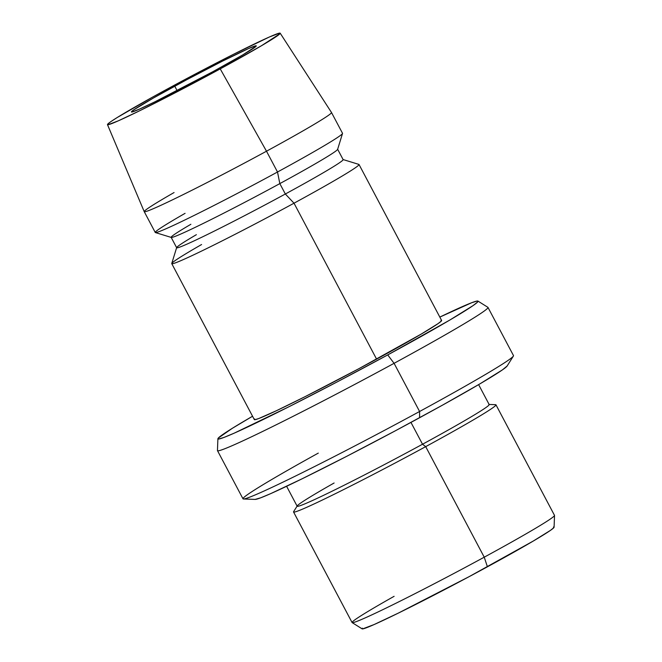 <?xml version="1.0" encoding="UTF-8"?>
<svg xmlns="http://www.w3.org/2000/svg" width="662" height="662" viewBox="0 0 662 662"><rect width="100%" height="100%" fill="white"/><g stroke="black" fill="none" stroke-linecap="round" stroke-linejoin="round"><path stroke-width="0.99" d="M174.751 86.176A70.635 2.631 152.1 0 1 256.26 45.868A70.635 2.631 152.1 0 1 212.916 71.67L242.731 54.929L256.062 46.274L255.863 45.794L248.416 48.624L222.374 61.185L186.717 79.73L153.452 97.993L133.807 109.834L131.614 111.564L131.804 112.044L139.252 109.213L155.007 101.774L212.916 71.67A70.635 2.631 152.1 0 1 131.415 111.969A70.635 2.631 152.1 0 1 174.751 86.176L177.11 90.628L174.751 86.176M352.151 622.611L362.114 628.859A108.634 4.046 -27.9 0 0 487.414 566.804L484.236 557.189A114.518 4.262 152.1 0 1 352.151 622.611A114.518 4.262 152.1 0 1 394.113 596.321M297.238 505.892L293.63 511.627A114.518 4.262 -27.9 0 0 425.699 446.635L422.522 444.235A108.634 4.046 152.1 0 1 297.238 505.892A108.634 4.046 152.1 0 1 334.111 483.003M507.15 365.978L502.4 369.892L479.876 383.886L442.299 405.26L395.388 430.772L346.292 456.532L302.476 478.618L270.609 493.67L260.77 497.783L255.151 499.405A142.843 5.321 -27.9 0 0 419.584 417.739L419.592 411.491A153.038 5.693 152.1 0 1 243.451 498.991A153.038 5.693 152.1 0 1 318.29 453.114M217.897 438.765L217.459 450.516A153.038 5.693 -27.9 0 0 394.08 363.314L387.725 354.915A147.154 5.478 152.1 0 1 217.897 438.765A147.154 5.478 152.1 0 1 252.553 416.241L232.279 428.339L218.336 438.037L218.741 439.03L224.12 437.375L234.257 433.138L288.508 406.965L337.306 381.842L387.725 354.915L394.08 363.314A153.038 5.693 152.1 0 1 217.484 450.64L242.995 498.817A153.038 5.693 -27.9 0 0 419.592 411.491L394.08 363.314L419.592 411.491A153.038 5.693 -27.9 0 0 513.489 355.593L487.985 307.416A153.038 5.693 152.1 0 1 394.08 363.314A153.038 5.693 -27.9 0 0 487.894 307.325L477.931 301.078A147.154 5.478 152.1 0 1 387.725 354.915L449.829 320.044L473.032 305.629L477.6 302.013L477.194 301.02L471.816 302.675L439.825 317.09A147.154 5.478 152.1 0 1 477.931 301.078M286.605 486.289L297.164 506.231A108.634 4.046 -27.9 0 0 422.522 444.235L425.699 446.635A114.518 4.262 152.1 0 1 293.547 511.983L352.085 622.537A114.518 4.262 -27.9 0 0 484.236 557.189L425.699 446.635L484.236 557.189A114.518 4.262 -27.9 0 0 554.499 515.367L495.962 404.813A114.518 4.262 152.1 0 1 425.699 446.635A114.518 4.262 -27.9 0 0 495.623 404.681L488.854 404.441A108.634 4.046 152.1 0 1 422.522 444.235L410.961 422.414L422.522 444.235A108.634 4.046 -27.9 0 0 489.177 404.565L478.618 384.622M171.764 263.65L254.332 419.6A105.953 3.947 -27.9 0 0 376.595 359.143L294.019 203.193A105.953 3.947 152.1 0 1 171.764 263.65A105.953 3.947 152.1 0 1 201.596 244.526M176.655 247.605L171.756 263.493A105.953 3.947 -27.9 0 0 294.019 203.193L285.339 194.007A94.178 3.509 152.1 0 1 176.655 247.605A94.178 3.509 152.1 0 1 196.382 234.679M171.16 237.352L176.663 247.745A94.178 3.509 -27.9 0 0 285.339 194.007L279.827 183.614A94.178 3.509 152.1 0 1 171.16 237.352A94.178 3.509 152.1 0 1 190.879 224.286M155.38 232.561L171.276 237.435A94.178 3.509 -27.9 0 0 279.827 183.614L277.51 172.004A105.953 3.947 152.1 0 1 155.38 232.561A105.953 3.947 152.1 0 1 185.087 213.338M280.183 33.191A97.711 3.641 152.1 0 1 220.231 68.889L186.75 86.763L140.129 110.529L118.332 120.823L108.03 124.737L107.757 124.075L110.794 121.676L117.017 117.637L151.904 97.488L183.986 80.036L233.314 54.392L269.343 37.014L279.637 33.1L279.91 33.762L261.473 45.728L220.231 68.889A97.711 3.641 152.1 0 1 107.476 124.63A97.711 3.641 152.1 0 1 167.436 88.956A97.711 3.641 152.1 0 1 280.183 33.191L331.497 112.507L342.519 133.31A105.953 3.947 -27.9 0 1 277.51 172.004L279.827 183.614A94.178 3.509 -27.9 0 0 337.62 149.364L342.519 133.476A105.953 3.947 152.1 0 1 277.51 172.004L266.496 151.209A105.953 3.947 -27.9 0 0 331.497 112.507A105.953 3.947 152.1 0 1 266.496 151.209L220.231 68.889L266.496 151.209A105.953 3.947 -27.9 0 1 144.233 211.658L155.247 232.461A105.953 3.947 -27.9 0 0 277.51 172.004L266.496 151.209A105.953 3.947 152.1 0 1 144.242 211.666A105.953 3.947 152.1 0 1 174.073 192.543M337.62 149.215A94.178 3.509 152.1 0 1 279.827 183.614L285.339 194.007A94.178 3.509 -27.9 0 0 343.123 159.608L337.62 149.215M294.019 203.193A105.953 3.947 -27.9 0 0 358.895 164.408L343.007 159.525A94.178 3.509 152.1 0 1 285.339 194.007L294.019 203.193L376.595 359.143A105.953 3.947 -27.9 0 0 441.604 320.449L359.027 164.499A105.953 3.947 152.1 0 1 294.019 203.193M254.63 418.988L254.928 419.708L258.792 418.516L276.534 410.663L305.157 396.621L358.647 368.817L421.305 334.037L438.012 323.66L441.306 321.062L441.008 320.342M553.457 527.01L553.763 527.746L550.387 530.419L533.258 541.053L469.01 576.718L398.342 613.103L374.113 624.547L362.66 628.9L362.362 628.164M513.381 356.073A153.038 5.693 152.1 0 1 419.592 411.491L419.584 417.739A142.843 5.321 -27.9 0 0 507.133 366.003L513.381 356.073M554.524 515.458A114.518 4.262 152.1 0 1 484.236 557.189L487.414 566.804A108.634 4.046 -27.9 0 0 554.086 527.217L554.524 515.458M243.451 498.991L255.176 499.413M144.233 211.658L107.476 124.63"/></g></svg>
